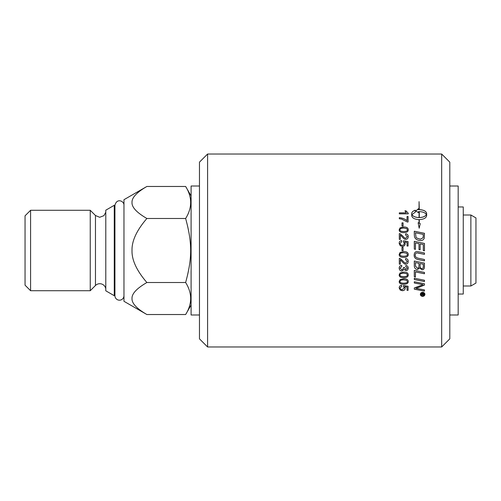 <?xml version="1.0" encoding="UTF-8"?>
<svg xmlns="http://www.w3.org/2000/svg" width="501" height="501" viewBox="0 0 501 501"><rect width="100%" height="100%" fill="white"/><g stroke="black" fill="none" stroke-linecap="round" stroke-linejoin="round"><path stroke-width="0.75" d="M123.966 295.665A4.522 4.522 0 0 1 119.445 300.187A4.522 4.522 0 0 1 114.923 295.665L114.923 205.335C116.852 197.526 124.392 201.233 123.966 205.335M475.95 250.5L475.95 217.929L470.871 214.998L470.871 286.002L475.95 283.071L475.95 250.5M185.639 218.486C192.315 207.815 192.315 197.143 185.639 186.472L146.874 186.472C136.679 192.397 131.732 197.732 132.013 202.479C131.732 207.226 136.679 212.562 146.874 218.486C136.679 230.335 131.732 241.006 132.013 250.5C131.732 259.994 136.679 270.665 146.874 282.514C136.679 288.438 131.732 293.774 132.013 298.521C131.732 303.268 136.679 308.603 146.874 314.528L185.639 314.528C192.315 303.856 192.315 293.185 185.639 282.514C192.315 258.028 192.315 242.972 185.639 218.486L146.874 218.486M146.874 282.514L185.639 282.514M30.58 210.288L25.05 215.818L25.05 285.182L30.58 290.712L90.249 290.712L90.249 210.288L30.58 210.288L30.58 290.712M90.249 210.288L95.466 215.505L95.466 285.495A6.093 6.093 0 0 1 105.786 288.801M105.786 210.195L105.786 290.805L114.266 295.703L114.266 205.297L105.786 210.195M146.874 186.472L123.966 199.699L123.966 301.301L146.874 314.528M449.798 314.985L458.177 314.985L458.177 186.015L449.798 186.015M199.467 314.985L191.094 314.985L191.094 186.015L199.467 186.015M449.798 250.5L449.798 162.149L441.675 154.026L441.675 346.974L449.798 338.851L449.798 250.5M423.489 293.811L422.744 293.811L423.12 294.776L423.489 293.755L422.744 293.811M207.596 154.026L199.467 162.149L199.467 338.851L207.596 346.974L207.596 154.026L441.675 154.026M458.177 206.957L463.256 206.957L463.256 294.043L458.177 294.043M422.625 296.041L424.535 294.356L422.625 292.647L420.715 294.356L422.625 296.041M421.36 293.811L421.36 293.454L423.821 293.454L423.821 294.212L423.157 295.152L422.462 294.525L421.36 295.296L422.406 294.018L421.36 293.811M423.307 264.234L420.114 263.564L420.114 265.712C420.126 267.672 420.746 268.611 421.967 268.536C422.857 268.674 423.307 267.985 423.307 266.476L423.307 264.215L420.114 263.564M418.961 263.326L415.454 262.605L415.517 266.25L417.508 268.198C418.467 268.329 418.955 267.597 418.961 266L418.961 263.313L415.454 262.605M423.307 234.405L415.454 232.79L416.024 237.186L416.851 238.063L420.37 239.215L423.145 237.699L423.307 234.405M406.693 228.619L403.693 228.074C401.019 228.162 399.811 228.738 400.061 229.802C399.811 230.867 401.025 231.443 403.693 231.531C406.374 231.449 407.582 230.867 407.332 229.79L406.693 228.619M419.287 217.559C422.907 217.409 425.28 216.413 426.414 214.572C425.28 212.743 422.907 211.76 419.287 211.622L419.287 217.603C422.907 217.453 425.28 216.457 426.414 214.616L426.414 214.572M407.332 254.464L406.693 253.262L403.693 252.704C401.019 252.792 399.811 253.387 400.061 254.477C399.811 255.56 401.025 256.149 403.693 256.243C406.374 256.155 407.582 255.56 407.332 254.464L406.693 253.268L403.693 252.698C401.019 252.792 399.811 253.381 400.061 254.47L400.061 254.477M406.693 273.74L403.693 273.195C401.019 273.283 399.811 273.853 400.061 274.911C399.811 275.963 401.025 276.533 403.693 276.621C406.374 276.533 407.582 275.963 407.332 274.899L406.693 273.709L403.693 273.164C401.019 273.252 399.811 273.822 400.061 274.88L400.061 274.911M406.693 280.372L403.693 279.84C401.019 279.927 399.811 280.485 400.061 281.524C399.811 282.551 401.025 283.103 403.693 283.19C406.374 283.109 407.582 282.551 407.332 281.512L406.693 280.335L403.693 279.796C401.019 279.884 399.811 280.447 400.061 281.481L400.061 281.524M422.625 292.302C424.021 292.44 424.785 293.123 424.911 294.356C424.785 295.577 424.021 296.248 422.625 296.379C421.235 296.26 420.471 295.59 420.339 294.356C420.471 293.11 421.235 292.427 422.625 292.302M414.302 279.514L414.302 278.218L424.46 280.241L424.46 281.531L414.302 279.514M414.302 266.006L414.302 261.021L424.46 263.125L424.391 267.634C424.147 269.024 423.364 269.745 422.042 269.782L419.6 267.935L417.515 269.557C415.554 269.35 414.484 268.167 414.302 266.006C414.484 268.141 415.554 269.325 417.515 269.532L417.515 269.557M414.302 249.11L414.302 241.344L424.46 243.455L424.46 250.826L423.307 250.588L423.307 244.569L420.139 243.906L420.139 249.805L418.986 249.567L418.986 243.661L415.454 242.929L415.454 249.348L414.302 249.11M414.302 234.825L414.302 231.224L424.46 233.309L424.297 237.994C423.777 239.697 422.449 240.561 420.308 240.586C416.926 240.217 414.978 238.845 414.465 236.478L414.302 234.825M399.165 268.116C399.259 266.488 400.092 265.561 401.67 265.33L401.815 266.407L400.067 268.123L401.921 269.914L403.649 268.204L403.524 267.453L404.482 267.565L405.954 269.525L407.338 268.091L405.735 266.513L405.929 265.436C407.432 265.755 408.196 266.638 408.234 268.073C408.09 269.67 407.319 270.521 405.929 270.621L404.132 269.425L401.94 271.047C400.243 270.916 399.316 269.939 399.165 268.116M401.984 250.675L401.984 247.319L403.08 247.319L403.08 250.675L401.984 250.675L403.08 250.675M400.362 235.088L400.362 239.397L399.316 239.397L399.316 233.591L400.074 233.716L402.597 235.833C404.044 237.599 405.109 238.407 405.797 238.269L407.332 236.61L405.553 234.9L405.666 233.792C407.357 233.98 408.215 234.931 408.234 236.641C408.115 238.401 407.288 239.315 405.766 239.384C404.921 239.61 403.687 238.739 402.071 236.785L400.362 235.088M400.08 227.836L403.693 226.984C406.724 226.978 408.24 227.924 408.234 229.802C408.296 231.662 406.787 232.608 403.693 232.639C400.681 232.633 399.172 231.694 399.165 229.802L400.08 227.836L403.693 227.016C406.724 227.009 408.24 227.949 408.234 229.834M407.037 220.634L407.037 216.526L408.083 216.526L408.083 221.968L407.238 221.968L401.758 219.15L399.316 218.749L399.316 217.691C402.04 217.847 404.614 218.831 407.037 220.634L407.037 220.672C404.614 218.868 402.04 217.891 399.316 217.735M415.273 210.201L415.273 212.199L411.935 214.572C413.068 216.413 415.442 217.409 419.061 217.559L419.061 211.622L418.435 211.641L418.435 212.587L415.755 211.059L418.435 208.717L418.435 209.65L419.061 209.631L419.061 201.653L419.287 209.631C423.777 209.881 426.232 211.19 426.658 213.558L426.658 215.587C426.232 218.004 423.777 219.344 419.287 219.626L419.287 223.233L420.239 223.64L419.174 228.237L418.116 222.72L419.061 223.133L419.061 219.626C414.577 219.344 412.116 218.004 411.69 215.587L411.69 213.558C411.772 212.105 412.968 210.984 415.273 210.201M408.234 213.858L399.316 213.858L399.316 212.85L406.261 212.85L404.946 210.852L406.004 210.852L408.234 213.207L408.234 213.858M401.984 226.108L401.984 222.876L403.08 222.876L403.08 226.108L401.984 226.108M399.165 243.411C399.241 241.726 400.067 240.781 401.645 240.561L401.739 241.701L400.061 243.405C400.13 244.563 400.856 245.189 402.234 245.283C403.53 245.221 404.201 244.588 404.251 243.392L403.386 241.776L403.518 240.762L408.083 241.614L408.083 246.022L407.044 246.022L407.044 242.484L404.658 242.008L405.215 243.68C405.096 245.377 404.138 246.292 402.334 246.442L400.243 245.734L399.165 243.411C399.241 241.739 400.067 240.793 401.645 240.574L401.739 241.714M400.08 252.46L403.693 251.577C406.724 251.577 408.24 252.548 408.234 254.477C408.296 256.374 406.787 257.332 403.693 257.364C400.681 257.364 399.172 256.406 399.165 254.477L400.08 252.46M400.362 259.844L400.362 264.165L399.316 264.165L399.316 258.328L400.074 258.46L402.597 260.595C404.044 262.367 405.109 263.182 405.797 263.038L407.332 261.378L405.553 259.65L405.666 258.535C407.357 258.729 408.215 259.681 408.234 261.403C408.115 263.169 407.288 264.083 405.766 264.152C404.921 264.371 403.687 263.507 402.071 261.553L400.362 259.844L402.071 261.553M400.08 272.957L403.693 272.099C406.724 272.106 408.24 273.039 408.234 274.911C408.296 276.746 406.787 277.673 403.693 277.698C400.681 277.704 399.172 276.777 399.165 274.911L400.08 272.957M400.08 279.602L403.693 278.763C406.724 278.769 408.24 279.69 408.234 281.524C408.296 283.315 406.787 284.224 403.693 284.249C400.681 284.249 399.172 283.341 399.165 281.524L400.08 279.602M399.165 287.937C399.241 286.372 400.067 285.489 401.645 285.282L401.739 286.353L400.061 287.931C400.13 288.996 400.856 289.572 402.234 289.659L404.251 287.918L403.386 286.422L403.518 285.47L408.083 286.271L408.083 290.329L407.044 290.329L407.044 287.079L404.658 286.635L405.215 288.188C405.096 289.741 404.138 290.586 402.334 290.712L400.243 290.073L399.165 287.937M418.917 251.84L424.46 252.992L424.46 254.351L417.064 252.899C415.918 253.005 415.316 253.756 415.254 255.159C415.066 256.781 416.275 257.846 418.867 258.347L424.46 259.512L424.46 260.871L418.498 259.631C415.636 259.136 414.183 257.671 414.133 255.228C414.258 252.823 415.241 251.596 417.082 251.552L418.917 251.84M414.302 276.759L414.302 270.365L424.46 272.438L424.46 273.753L415.454 271.924L415.454 276.99L414.302 276.759M414.302 283.009L414.302 281.762L424.46 283.76L424.46 285.107L415.843 288.338L424.46 289.904L424.46 291.106L414.302 289.19L414.302 287.937L423.094 284.631L414.302 283.009M424.46 285.063L417.715 287.787M417.715 287.737L415.843 288.338M424.46 291.056L414.302 289.14M414.302 282.971L423.094 284.631M424.46 273.721L415.454 271.924M415.454 276.959L414.302 276.727M424.46 254.351L418.222 253.055M418.222 253.049L417.064 252.899C415.918 252.999 415.316 253.75 415.254 255.153L415.254 255.159M424.46 260.852L418.498 259.618C415.636 259.123 414.183 257.658 414.133 255.222M401.739 286.303L400.061 287.931M403.386 286.372L404.251 287.918M408.083 290.279L407.044 290.279M404.658 286.635L407.044 287.079M405.215 288.138C405.096 289.691 404.138 290.53 402.334 290.661L400.243 290.016L399.165 287.887M408.234 281.481C408.296 283.272 406.787 284.18 403.693 284.205C400.681 284.205 399.172 283.303 399.165 281.481M407.332 281.512L406.693 280.335M408.234 274.88C408.296 276.709 406.787 277.635 403.693 277.667C400.681 277.667 399.172 276.74 399.165 274.88M407.332 274.899L406.693 273.709M400.362 264.146L399.316 264.146M407.332 261.359L405.553 259.637M408.234 261.39C408.115 263.15 407.288 264.065 405.766 264.133C404.921 264.359 403.687 263.488 402.071 261.535M408.234 254.47C408.296 256.362 406.787 257.326 403.693 257.357C400.681 257.357 399.172 256.393 399.165 254.47M404.251 243.398L404.251 243.392C404.201 244.594 403.53 245.227 402.234 245.29C400.856 245.196 400.13 244.569 400.061 243.411L400.061 243.405M403.386 241.789L403.518 240.762L408.083 241.626M404.658 242.021L405.215 243.693M401.984 222.914L403.08 222.914M399.316 212.9L406.261 212.85M404.946 210.902L406.004 210.852M406.004 210.902L408.234 213.257M419.061 217.559L419.061 217.603C415.442 217.453 413.068 216.457 411.935 214.616L411.935 214.572M415.273 210.257C412.968 211.034 411.772 212.155 411.69 213.608M419.061 223.133L418.116 222.757M420.239 223.678L419.287 223.264M426.658 213.608C426.232 211.24 423.777 209.932 419.287 209.687L419.287 209.631M419.061 209.631L418.435 209.706M418.435 208.773L415.755 211.109M407.037 216.576L408.083 216.576M399.165 229.834L400.08 227.867M400.061 229.802L400.061 229.834C399.811 230.892 401.025 231.468 403.693 231.556C406.374 231.475 407.582 230.892 407.332 229.815L407.332 229.79M399.316 233.61L400.074 233.716M400.074 233.742L402.597 235.852C404.044 237.612 405.109 238.426 405.797 238.288L407.332 236.61M405.553 234.919L405.666 233.792M405.666 233.81C407.357 234.005 408.215 234.95 408.234 236.66M401.984 247.325L403.08 247.325M401.815 266.388L400.067 268.123M403.649 268.185L403.524 267.434M405.735 266.494L407.338 268.091M408.234 268.048C408.09 269.644 407.319 270.496 405.929 270.596L404.132 269.4L401.94 271.022C400.243 270.891 399.316 269.914 399.165 268.091M414.302 231.249L424.46 233.328M415.454 232.815L416.024 237.198L416.851 238.081L420.37 239.234L423.145 237.712L423.307 234.43M414.302 241.357L424.46 243.467M424.46 250.826L423.307 250.588M424.46 266.313L424.391 267.609C424.147 268.999 423.364 269.72 422.042 269.757L419.6 267.935M419.6 267.916L417.515 269.532M424.46 281.487L414.302 279.477M424.911 294.294C424.785 295.515 424.021 296.191 422.625 296.316C421.235 296.204 420.471 295.527 420.339 294.294M424.535 294.356L422.625 292.59L420.715 294.356M423.821 293.398L423.157 295.095L422.462 294.525M422.33 294.651L421.36 295.239L421.36 294.807M422.324 294.244L422.406 293.811M422.406 293.755L421.36 293.755L421.36 293.398M463.256 286.002L470.871 286.002M463.256 214.998L470.871 214.998M191.094 195.916L185.639 186.472M191.094 305.084L185.639 314.528M95.466 285.495L90.249 290.712M95.466 215.505L99.674 217.29L103.939 215.643L105.786 212.199M114.266 290.843L114.923 290.843M114.266 210.157L114.923 210.157M207.596 346.974L441.675 346.974"/></g></svg>
